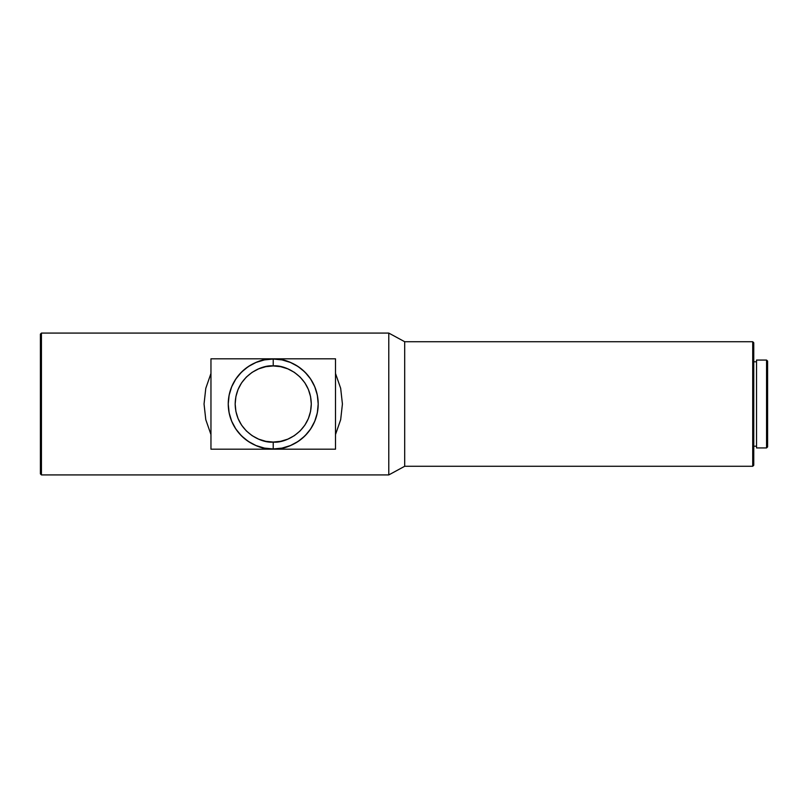<?xml version="1.0" encoding="UTF-8"?>
<svg xmlns="http://www.w3.org/2000/svg" width="808" height="808" viewBox="0 0 808 808"><rect width="100%" height="100%" fill="white"/><g stroke="black" fill="none" stroke-linecap="round" stroke-linejoin="round"><path stroke-width="1.21" d="M273.225 365.943C284.355 364.418 310.767 375.831 311.282 404C310.767 432.169 284.355 443.582 273.225 442.057L273.225 448.975C286.386 450.783 317.594 437.29 318.201 404C317.594 370.71 286.386 357.217 273.225 359.025L273.225 365.943L273.225 359.025A44.975 44.975 0 0 1 318.201 404A44.975 44.975 0 0 1 273.225 448.975L282.002 448.107L290.436 445.551L298.213 441.39L305.03 435.805L310.625 428.987L314.777 421.21L317.342 412.777L318.201 404L317.342 395.223L314.777 386.79L310.625 379.013L305.03 372.195L298.213 366.61L290.436 362.449L282.002 359.893L273.225 359.025L264.458 359.893L256.015 362.449L248.238 366.61L241.43 372.195L235.835 379.013L231.674 386.79L229.118 395.223L228.25 404L229.118 412.777L231.674 421.21L235.835 428.987L241.43 435.805L248.238 441.39L256.015 445.551L264.458 448.107L273.225 448.975A44.975 44.975 0 0 1 228.25 404A44.975 44.975 0 0 1 273.225 359.025C260.075 357.217 228.866 370.71 228.25 404C228.866 437.29 260.075 450.783 273.225 448.975L273.225 442.057C262.095 443.582 235.694 432.169 235.168 404C235.694 375.831 262.095 364.418 273.225 365.943L280.649 366.68L287.789 368.842L294.375 372.357L300.142 377.094L304.869 382.861L308.383 389.436L310.555 396.576L311.282 404L310.555 411.424L308.383 418.564L304.869 425.139L300.142 430.906L294.375 435.643L287.789 439.158L280.649 441.32L273.225 442.057L265.802 441.32L258.661 439.158L252.086 435.643L246.319 430.906L241.582 425.139L238.067 418.564L235.906 411.424L235.168 404L235.906 396.576L238.067 389.436L241.582 382.861L246.319 377.094L252.086 372.357L258.661 368.842L265.802 366.68L273.225 365.943M766.56 447.935L767.6 446.895L767.6 361.105L766.56 360.065L766.56 447.935L766.56 360.065L756.53 360.065L756.53 447.935L766.56 447.935L756.53 447.935L756.53 360.065L766.56 360.065L767.6 361.105L767.6 446.895L766.56 447.935M753.763 446.208L756.53 446.208L753.763 446.208M756.53 361.792L753.763 361.792L756.53 361.792M752.723 466.277L753.763 465.236L753.763 342.764L752.723 341.723L752.723 466.277L752.723 341.723L404.697 341.723L404.697 466.277L752.723 466.277L404.697 466.277L404.697 341.723L388.779 333.078L388.779 474.922L404.697 466.277L388.779 474.922L388.779 333.078L41.44 333.078L41.44 474.922L388.779 474.922L41.44 474.922L41.44 333.078L40.4 334.118L40.4 473.882L41.44 474.922L40.4 473.882L40.4 334.118L41.44 333.078L388.779 333.078L404.697 341.723L752.723 341.723L753.763 342.764L753.763 465.236L752.723 466.277M210.959 439.178L210.959 434.553L205.787 419.665L204.04 404L205.787 388.335L210.959 373.447L210.959 358.813L210.959 434.553L210.959 373.447L205.787 388.335L204.04 404L205.787 419.665L210.959 434.553L210.959 449.187L335.502 449.187L335.502 434.553L335.502 449.187L210.959 449.187L210.959 439.178M335.502 368.822L335.502 358.813L335.502 373.447L335.502 368.822L335.502 373.447L340.673 388.335L342.42 404L340.673 419.665L335.502 434.553L335.502 439.178M335.502 373.447L335.502 434.553L335.502 373.447L340.673 388.335L342.42 404L340.673 419.665L335.502 434.553M335.502 358.813L210.959 358.813L335.502 358.813"/></g></svg>
